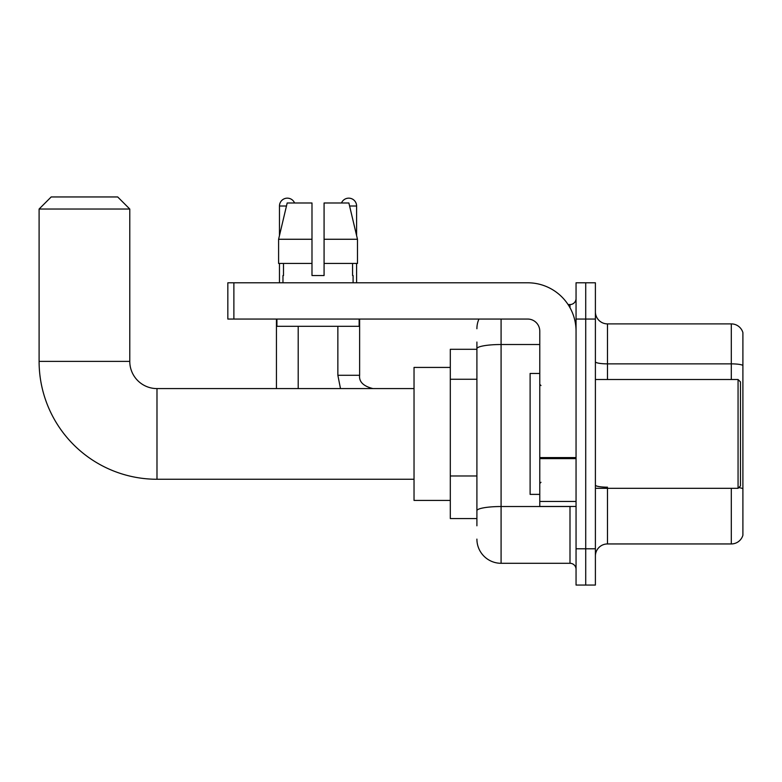 <?xml version="1.0" encoding="UTF-8"?>
<svg xmlns="http://www.w3.org/2000/svg" width="782" height="782" viewBox="0 0 782 782"><rect width="100%" height="100%" fill="white"/><g stroke="black" fill="none" stroke-linecap="round" stroke-linejoin="round"><path stroke-width="1.17" d="M476.903 349.29L450.305 349.29L450.305 518.554L476.903 518.554M476.903 525.807L476.903 342.037M576.051 548.788L576.051 585.053L585.718 585.053L585.718 548.788L585.718 585.053L595.395 585.053L595.395 548.788L585.718 548.788L585.718 319.056L585.718 548.788L576.051 548.788L576.051 319.056L585.718 319.056L585.718 282.791L585.718 319.056L595.395 319.056L595.395 548.788M595.395 319.056L595.395 282.791L576.051 282.791L576.051 319.056M501.086 319.056L501.086 563.294L570 563.294L570 506.462M568.074 304.55L570 304.55A6.041 6.041 0 0 0 576.051 298.509M476.903 372.007L476.903 348.713A24.183 4.203 180 0 1 501.086 344.52L539.776 344.52M576.051 569.335A6.041 6.041 0 0 0 570 563.294M476.903 328.733A24.183 24.183 0 0 1 478.926 319.056M501.086 563.294A24.183 24.183 0 0 1 476.903 539.111M595.395 556.041A12.092 12.092 0 0 1 607.487 543.949L731.297 543.949L731.297 488.33M742.9 332.604A12.092 12.092 0 0 0 731.297 323.895A12.092 12.092 0 0 1 742.9 332.604L742.9 535.24A12.092 12.092 0 0 1 731.297 543.949M742.9 365.37A12.092 2.102 180 0 0 731.297 363.865L731.297 323.895L607.487 323.895A12.092 12.092 0 0 1 595.395 311.803A12.092 12.092 0 0 0 607.487 323.895L607.487 379.514M324.08 275.538L311.989 275.538L324.08 275.538L311.989 275.538L324.08 275.538L324.08 202.988L348.88 202.988L357.472 239.263L357.472 263.446L324.08 263.446M341.49 202.988A7.859 7.859 0 0 1 356.602 206.008L356.602 235.578L357.472 239.263L324.08 239.263M311.989 239.263L311.989 263.446L278.597 263.446L278.597 239.263L287.18 202.988L311.989 202.988L311.989 239.263L278.597 239.263L279.467 235.578L279.467 206.008L286.466 206.008M414.03 479.258L156.987 479.258A117.886 117.886 0 0 1 39.1 361.382L39.1 209.038L51.192 196.947L117.691 196.947L129.783 209.038L39.1 209.038M156.987 479.258L156.987 388.586A27.204 27.204 0 0 1 129.783 361.382L129.783 209.038M450.305 367.423L414.03 367.423L414.03 500.421L450.305 500.421M279.467 206.008A7.859 7.859 0 0 1 294.579 202.988M298.206 388.586L298.206 326.319M276.437 388.586L276.437 319.056M279.467 263.446L279.467 282.791M356.602 263.446L356.602 282.791M576.051 506.462L539.776 506.462L539.776 457.578L576.051 457.578M576.051 331.148A48.367 48.367 0 0 0 527.684 282.791L233.877 282.791L233.877 319.056L527.684 319.056A12.092 12.092 0 0 1 539.776 331.148L539.776 457.578M233.877 319.056L227.836 319.056L227.836 282.791L233.877 282.791M282.967 275.538L283.495 275.538L282.967 275.538L282.967 282.791M353.093 275.538L352.574 275.538L353.093 275.538L353.093 282.791M352.574 263.446L352.574 275.538M311.989 263.446L311.989 275.538M283.495 275.538L283.495 263.446M276.926 319.056L276.926 326.319L359.143 326.319L359.143 319.056M357.472 263.446L357.472 239.263L348.88 202.988M287.18 202.988L278.597 239.263M738.061 379.514L740.486 381.929L740.486 485.915L738.061 488.33L738.061 379.514L595.395 379.514M539.776 373.464L530.108 373.464L530.108 494.38L539.776 494.38M476.903 379.26L450.305 379.26M476.903 475.984L450.305 475.984M572.101 506.462A6.041 1.046 0 0 1 570 506.531L501.086 506.531A24.183 4.203 180 0 0 476.903 510.734M570 307.737L570 304.55M607.487 488.33L607.487 543.949M731.297 379.514L731.297 363.865L607.487 363.865A12.092 2.102 0 0 1 595.395 361.763M742.9 488.701A12.092 2.102 180 0 0 738.755 487.636M607.487 487.186A12.092 2.102 -0 0 1 595.395 485.084M39.1 361.382L129.783 361.382M340.483 388.586L337.863 375.282L340.483 388.586L337.863 375.282L359.603 375.282C358.889 381.733 363.327 386.161 372.926 388.586C363.327 386.161 358.889 381.733 359.622 375.282L359.622 319.056M349.603 206.008L356.602 206.008M576.051 458.623L539.776 458.623M539.776 501.467L576.051 501.467M414.03 388.586L156.987 388.586M359.622 375.282C358.889 381.733 363.327 386.161 372.926 388.586M337.863 375.282L337.863 326.319M595.395 488.33L738.061 488.33M540.988 385.555L539.776 384.353M540.988 482.289L539.776 483.491"/></g></svg>
